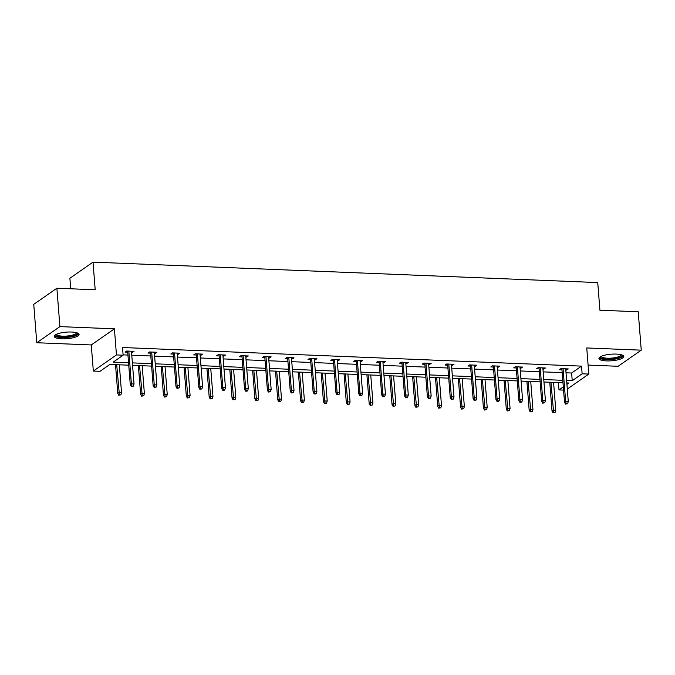<?xml version="1.0" encoding="UTF-8"?>
<svg xmlns="http://www.w3.org/2000/svg" width="675" height="675" viewBox="0 0 675 675"><rect width="100%" height="100%" fill="white"/><g stroke="black" fill="none" stroke-linecap="round" stroke-linejoin="round"><path stroke-width="1.01" d="M71.533 332.024A12.462 3.299 -4.5 0 1 79.076 334.446A12.462 3.299 -4.5 0 1 61.779 338.825A12.462 3.299 -4.5 0 1 54.236 336.403A12.462 3.299 -4.5 0 1 71.533 332.024M616.241 354.088A12.462 3.299 -4.5 0 1 623.793 356.51A12.462 3.299 -4.5 0 1 606.487 360.889A12.462 3.299 -4.5 0 1 598.944 358.467A12.462 3.299 -4.5 0 1 616.241 354.088M588.094 365.074L618.114 366.289L641.25 350.165L586.752 347.954L588.803 374.068L567.295 389.053M56.886 288.225L59.915 326.616L36.771 342.74L33.75 304.349L56.886 288.225L95.2 289.777L93.023 262.128L597.738 282.572L599.915 310.222L638.229 311.774L641.25 350.165M563.566 390.108L559.001 389.922L563.313 386.918M558.419 382.59L559.001 389.922M128.739 365.183L109.907 364.424L99.993 371.326L93.327 371.056L116.463 354.932L123.128 355.202L113.223 362.112L128.554 362.728M36.771 342.74L91.268 344.95L93.327 371.056M70.715 288.782L69.888 278.252L93.023 262.128M155.233 352.19L155.326 353.346L156.895 352.257L149.563 351.962L148.002 353.05L150.576 353.16M155.326 353.346L154.406 353.312M200.947 354.046L201.04 355.202L202.601 354.113L195.278 353.81L193.717 354.907L196.29 355.008M201.04 355.202L200.121 355.16M246.653 355.894L246.746 357.05L248.316 355.961L240.983 355.666L239.422 356.754L241.996 356.856M246.746 357.05L245.827 357.016M292.368 357.75L292.461 358.906L294.022 357.817L286.698 357.514L285.137 358.611L287.71 358.712M292.461 358.906L291.541 358.864M338.074 359.598L338.167 360.754L339.736 359.665L332.404 359.37L330.843 360.458L333.416 360.56M338.167 360.754L337.247 360.72M383.788 361.454L383.881 362.61L385.442 361.513L378.118 361.218L376.557 362.306L379.131 362.416M383.881 362.61L382.961 362.568M429.494 363.302L429.587 364.458L431.156 363.369L423.824 363.074L422.263 364.163L424.837 364.264M429.587 364.458L428.667 364.424M475.208 365.15L475.301 366.314L476.862 365.217L469.538 364.922L467.977 366.01L470.551 366.12M475.301 366.314L474.382 366.272M520.914 367.006L521.007 368.162L522.577 367.073L515.244 366.778L513.683 367.867L516.257 367.968M521.007 368.162L520.087 368.128M566.629 368.854L566.722 370.01L568.283 368.921L560.959 368.626L559.398 369.714L561.971 369.824M566.722 370.01L565.802 369.976M123.103 354.856L127.946 355.05M131.777 355.21L150.803 355.978M154.626 356.13L173.652 356.906M177.483 357.058L196.509 357.826M200.34 357.986L219.367 358.754M223.197 358.914L242.224 359.682M246.046 359.834L265.073 360.61M268.903 360.762L287.93 361.53M291.76 361.69L310.787 362.458M314.618 362.618L333.644 363.386M337.466 363.538L356.493 364.314M360.323 364.466L379.35 365.234M383.181 365.394L402.207 366.162M406.038 366.314L425.064 367.09M428.887 367.242L447.913 368.01M451.744 368.17L470.77 368.938M474.601 369.098L493.627 369.866M497.458 370.018L516.485 370.794M520.307 370.946L539.333 371.714M543.164 371.874L562.191 372.642M566.021 372.794L571.624 373.022L581.538 366.12L122.529 347.524L123.128 355.202M543.772 367.934L543.864 369.09L545.425 368.002L538.102 367.698L536.541 368.795L539.114 368.896M543.864 369.09L542.945 369.048M498.066 366.078L498.15 367.234L499.719 366.145L492.396 365.85L490.826 366.938L493.408 367.04M498.15 367.234L497.23 367.2M452.351 364.23L452.444 365.386L454.005 364.298L446.681 363.994L445.12 365.091L447.694 365.192M452.444 365.386L451.524 365.344M406.645 362.374L406.73 363.53L408.299 362.441L400.975 362.146L399.406 363.234L401.988 363.344M406.73 363.53L405.81 363.496M360.931 360.526L361.024 361.682L362.585 360.593L355.261 360.298L353.7 361.387L356.273 361.488M361.024 361.682L360.104 361.64M315.225 358.67L315.309 359.826L316.879 358.737L309.555 358.442L307.986 359.53L310.567 359.64M315.309 359.826L314.39 359.792M269.511 356.822L269.603 357.978L271.164 356.889L263.841 356.594L262.28 357.683L264.853 357.784M269.603 357.978L268.684 357.944M223.805 354.966L223.889 356.13L225.458 355.033L218.135 354.738L216.565 355.826L219.147 355.936M223.889 356.13L222.969 356.088M178.09 353.118L178.183 354.274L179.744 353.185L172.42 352.89L170.859 353.978L173.433 354.08M178.183 354.274L177.263 354.24M132.384 351.27L132.469 352.426L134.038 351.329L126.714 351.034L125.145 352.122L127.727 352.232M132.469 352.426L131.549 352.384M581.538 366.12L582.137 373.798L588.803 374.068M91.268 344.95L114.412 328.826L59.915 326.616M114.412 328.826L116.463 354.932M566.62 380.481L572.223 380.7L582.137 373.798M132.376 362.888L151.403 363.656M155.233 363.817L174.26 364.584M178.09 364.736L197.117 365.512M200.947 365.664L219.974 366.432M223.796 366.593L242.823 367.36M246.653 367.512L265.68 368.288M269.511 368.44L288.537 369.208M292.359 369.368L311.394 370.136M315.217 370.297L334.243 371.064M338.074 371.216L357.1 371.993M360.931 372.144L379.957 372.912M383.78 373.073L402.815 373.84M406.637 374.001L425.663 374.768M429.494 374.92L448.521 375.697M452.351 375.848L471.378 376.616M475.2 376.777L494.235 377.544M498.057 377.696L517.084 378.473M520.914 378.624L539.941 379.392M543.772 379.552L562.798 380.32M566.933 384.396L568.915 383.012L566.814 382.927M562.992 382.776L543.966 381.999M540.135 381.848L521.108 381.08M517.278 380.919L498.251 380.152M494.421 380L475.394 379.223M471.572 379.072L452.545 378.304M448.715 378.143L429.688 377.376M425.858 377.215L406.831 376.448M403 376.296L383.974 375.519M380.152 375.368L361.125 374.6M357.294 374.439L338.268 373.672M334.437 373.52L315.411 372.743M311.58 372.592L292.553 371.815M288.731 371.663L269.705 370.896M265.874 370.735L246.847 369.968M243.017 369.816L223.99 369.039M220.16 368.887L201.133 368.12M197.311 367.959L178.284 367.192M174.454 367.031L155.427 366.263M151.597 366.112L132.57 365.335M571.624 373.022L572.223 380.7M561.878 368.668L564.519 402.249L565.65 401.465L563.068 368.71M566.139 403.658L565.515 404.097L567.608 403.718L566.139 403.658L565.65 401.465L568.283 401.574L565.709 368.82M564.519 402.249L565.515 404.097M567.608 403.718L568.283 401.574M553.011 412.813L555.095 412.433L553.011 412.813L552.015 410.965L553.137 410.181L555.778 410.29L553.584 382.396M553.635 412.374L550.943 382.286M552.015 410.965L549.754 382.236M555.778 410.29L555.095 412.433M539.021 367.74L541.671 401.321L542.793 400.537L540.211 367.791M543.282 402.73L542.658 403.169L544.75 402.789L543.282 402.73L542.793 400.537L545.425 400.646L542.852 367.892M541.671 401.321L542.658 403.169M544.75 402.789L545.425 400.646M516.173 366.812L518.813 400.393L519.936 399.608L517.362 366.863M520.433 401.811L519.809 402.241L521.269 402.3L521.893 401.87L520.433 401.811L519.936 399.608L522.577 399.718L519.995 366.964M518.813 400.393L519.809 402.241M521.893 401.87L522.577 399.718M530.153 411.885L532.246 411.505L530.153 411.885L529.158 410.037L530.288 409.252L532.921 409.362L530.727 381.468M530.778 411.446L528.086 381.358M529.158 410.037L526.897 381.316M532.921 409.362L532.246 411.505M507.296 410.957L509.389 410.586L507.296 410.957L506.301 409.118L507.431 408.333L510.064 408.434L507.87 380.54M507.921 410.527L505.237 380.438M506.301 409.118L504.039 380.388M510.064 408.434L509.389 410.586M621.818 354.932A10.783 2.852 -4.5 0 1 621.945 355.134A10.783 2.852 -4.5 0 1 612.562 359.007A10.783 2.852 -4.5 0 1 600.598 357.379A10.783 2.852 -4.5 0 1 600.64 356.602M601.256 356.299A9.982 2.641 175.5 0 0 601.324 356.535A9.982 2.641 175.5 0 0 611.854 358.087A9.982 2.641 175.5 0 0 621.169 354.738M599.155 357.775A12.378 3.274 175.5 0 0 611.525 359.522A12.378 3.274 175.5 0 0 623.472 355.86M77.11 332.868A10.783 2.852 -4.5 0 1 77.237 333.07A10.783 2.852 -4.5 0 1 67.846 336.943A10.783 2.852 -4.5 0 1 55.882 335.315A10.783 2.852 -4.5 0 1 55.932 334.538M56.548 334.235A9.982 2.641 175.5 0 0 56.616 334.462A9.982 2.641 175.5 0 0 67.146 336.023A9.982 2.641 175.5 0 0 76.452 332.674M54.439 335.711A12.378 3.274 175.5 0 0 66.817 337.458A12.378 3.274 175.5 0 0 78.764 333.796M493.315 365.884L495.956 399.473L497.078 398.689L494.505 365.934M497.576 400.882L496.952 401.313L498.412 401.38L499.044 400.942L497.576 400.882L497.078 398.689L499.719 398.79L497.138 366.044M495.956 399.473L496.952 401.313M499.044 400.942L499.719 398.79M484.439 410.037L486.532 409.657L484.439 410.037L483.452 408.189L484.574 407.405L487.215 407.514L485.013 379.612M485.063 409.598L482.38 379.51M483.452 408.189L481.191 379.46M487.215 407.514L486.532 409.657M470.458 364.964L473.099 398.545L474.23 397.761L471.648 365.006M474.719 399.954L474.095 400.393L476.187 400.013L474.719 399.954L474.23 397.761L476.862 397.87L474.289 365.116M473.099 398.545L474.095 400.393M476.187 400.013L476.862 397.87M461.59 409.109L463.674 408.729L461.59 409.109L460.595 407.261L461.717 406.477L464.358 406.586L462.164 378.692M462.215 408.67L459.523 378.582M460.595 407.261L458.333 378.532M464.358 406.586L463.674 408.729M447.601 364.036L450.25 397.617L451.373 396.832L448.791 364.087M451.862 399.026L451.237 399.465L453.33 399.085L451.862 399.026L451.373 396.832L454.005 396.942L451.432 364.188M450.25 397.617L451.237 399.465M453.33 399.085L454.005 396.942M438.733 408.181L440.826 407.81L438.733 408.181L437.737 406.333L438.868 405.548L441.501 405.658L439.307 377.764M439.358 407.751L436.666 377.654M437.737 406.333L435.476 377.612M441.501 405.658L440.826 407.81M424.752 363.108L427.393 396.698L428.515 395.913L425.942 363.158M429.013 398.107L428.389 398.537L429.848 398.596L430.473 398.166L429.013 398.107L428.515 395.913L431.156 396.014L428.574 363.268M427.393 396.698L428.389 398.537M430.473 398.166L431.156 396.014M415.876 407.253L417.968 406.882L415.876 407.253L414.88 405.413L416.011 404.629L418.643 404.73L416.45 376.836M416.5 406.823L413.817 376.734M414.88 405.413L412.619 376.684M418.643 404.73L417.968 406.882M401.895 362.18L404.536 395.769L405.658 394.985L403.085 362.23M406.156 397.178L405.532 397.617L406.991 397.676L407.624 397.238L406.156 397.178L405.658 394.985L408.299 395.086L405.726 362.34M404.536 395.769L405.532 397.617M407.624 397.238L408.299 395.086M393.019 406.333L395.111 405.953L393.019 406.333L392.032 404.485L393.154 403.701L395.795 403.81L393.593 375.916M393.643 405.894L390.96 375.806M392.032 404.485L389.77 375.756M395.795 403.81L395.111 405.953M379.038 361.26L381.679 394.841L382.809 394.057L380.227 361.302M383.299 396.25L382.674 396.689L384.142 396.748L384.767 396.309L383.299 396.25L382.809 394.057L385.442 394.166L382.868 361.412M381.679 394.841L382.674 396.689M384.767 396.309L385.442 394.166M370.17 405.405L372.254 405.025L370.17 405.405L369.174 403.557L370.297 402.773L372.938 402.882L370.744 374.988M370.794 404.966L368.103 374.878M369.174 403.557L366.913 374.827M372.938 402.882L372.254 405.025M356.181 360.332L358.83 393.913L359.952 393.128L357.37 360.382M360.442 395.322L359.817 395.761L361.91 395.381L360.442 395.322L359.952 393.128L362.585 393.238L360.011 360.484M358.83 393.913L359.817 395.761M361.91 395.381L362.585 393.238M333.332 359.404L335.973 392.993L337.095 392.209L334.522 359.454M337.593 394.402L336.968 394.833L339.052 394.462L337.593 394.402L337.095 392.209L339.736 392.31L337.154 359.564M335.973 392.993L336.968 394.833M339.052 394.462L339.736 392.31M310.475 358.484L313.116 392.065L314.238 391.281L311.664 358.526M314.736 393.474L314.111 393.913L315.571 393.972L316.204 393.533L314.736 393.474L314.238 391.281L316.879 391.39L314.305 358.636M313.116 392.065L314.111 393.913M316.204 393.533L316.879 391.39M287.618 357.556L290.258 391.137L291.389 390.352L288.807 357.607M291.878 392.546L291.254 392.985L293.347 392.605L291.878 392.546L291.389 390.352L294.022 390.462L291.448 357.708M290.258 391.137L291.254 392.985M293.347 392.605L294.022 390.462M264.76 356.628L267.41 390.209L268.532 389.424L265.95 356.678M269.021 391.627L268.397 392.057L270.489 391.686L269.021 391.627L268.532 389.424L271.164 389.534L268.591 356.78M267.41 390.209L268.397 392.057M270.489 391.686L271.164 389.534M241.912 355.7L244.552 389.289L245.675 388.505L243.101 355.75M246.172 390.698L245.548 391.129L247.008 391.196L247.632 390.757L246.172 390.698L245.675 388.505L248.316 388.606L245.734 355.86M244.552 389.289L245.548 391.129M247.632 390.757L248.316 388.606M219.054 354.78L221.695 388.361L222.817 387.577L220.244 354.822M223.315 389.77L222.691 390.209L224.151 390.268L224.783 389.829L223.315 389.77L222.817 387.577L225.458 387.686L222.885 354.932M221.695 388.361L222.691 390.209M224.783 389.829L225.458 387.686M196.197 353.852L198.838 387.433L199.969 386.648L197.387 353.902M200.458 388.842L199.834 389.281L201.926 388.901L200.458 388.842L199.969 386.648L202.601 386.758L200.028 354.004M198.838 387.433L199.834 389.281M201.926 388.901L202.601 386.758M173.34 352.924L175.989 386.513L177.112 385.729L174.53 352.974M177.601 387.923L176.977 388.353L179.069 387.982L177.601 387.923L177.112 385.729L179.752 385.83L177.171 353.084M175.989 386.513L176.977 388.353M179.069 387.982L179.752 385.83M150.491 351.996L153.132 385.585L154.254 384.801L151.681 352.046M154.752 386.994L154.128 387.433L156.212 387.053L154.752 386.994L154.254 384.801L156.895 384.902L154.313 352.156M153.132 385.585L154.128 387.433M156.212 387.053L156.895 384.902M347.313 404.477L349.405 404.106L347.313 404.477L346.317 402.629L347.448 401.853L350.08 401.954L347.887 374.06M347.937 404.047L345.246 373.95M346.317 402.629L344.056 373.908M350.08 401.954L349.405 404.106M324.456 403.557L326.548 403.177L324.456 403.557L323.46 401.709L324.591 400.925L327.223 401.026L325.029 373.132M325.08 403.118L322.397 373.03M323.46 401.709L321.199 372.98M327.223 401.026L326.548 403.177M301.598 402.629L303.691 402.249L301.598 402.629L300.611 400.781L301.733 399.997L304.374 400.106L302.172 372.212M302.223 402.19L299.54 372.102M300.611 400.781L298.35 372.052M304.374 400.106L303.691 402.249M278.75 401.701L280.834 401.321L278.75 401.701L277.754 399.853L278.876 399.068L281.517 399.178L279.323 371.284M279.374 401.262L276.683 371.174M277.754 399.853L275.493 371.132M281.517 399.178L280.834 401.321M255.892 400.773L257.985 400.402L255.892 400.773L254.897 398.933L256.027 398.149L258.66 398.25L256.466 370.356M256.517 400.343L253.825 370.254M254.897 398.933L252.636 370.204M258.66 398.25L257.985 400.402M233.035 399.853L235.128 399.473L233.035 399.853L232.04 398.005L233.17 397.221L235.803 397.33L233.609 369.436M233.66 399.414L230.977 369.326M232.04 398.005L229.778 369.276M235.803 397.33L235.128 399.473M210.178 398.925L212.271 398.545L210.178 398.925L209.191 397.077L210.313 396.293L212.954 396.402L210.752 368.508M210.811 398.486L208.119 368.398M209.191 397.077L206.93 368.348M212.954 396.402L212.271 398.545M187.329 397.997L189.413 397.626L187.329 397.997L186.334 396.149L187.456 395.364L190.097 395.474L187.903 367.58M187.954 397.567L185.262 367.47M186.334 396.149L184.072 367.428M190.097 395.474L189.413 397.626M164.472 397.069L166.565 396.698L164.472 397.069L163.477 395.229L164.607 394.445L167.24 394.546L165.046 366.652M165.097 396.638L162.405 366.55M163.477 395.229L161.215 366.5M167.24 394.546L166.565 396.698M141.615 396.149L143.707 395.769L141.615 396.149L140.619 394.301L141.75 393.517L144.382 393.626L142.189 365.732M142.239 395.71L139.556 365.622M140.619 394.301L138.358 365.572M144.382 393.626L143.707 395.769M127.634 351.076L130.275 384.657L131.397 383.873L128.824 351.118M131.895 386.066L131.271 386.505L132.73 386.564L133.363 386.125L131.895 386.066L131.397 383.873L134.038 383.982L131.465 351.228M130.275 384.657L131.271 386.505M133.363 386.125L134.038 383.982M118.758 395.221L120.85 394.841L118.758 395.221L117.771 393.373L118.893 392.588L121.534 392.698L119.332 364.804M119.391 394.782L116.699 364.694M117.771 393.373L115.509 364.643M121.534 392.698L120.85 394.841"/></g></svg>
